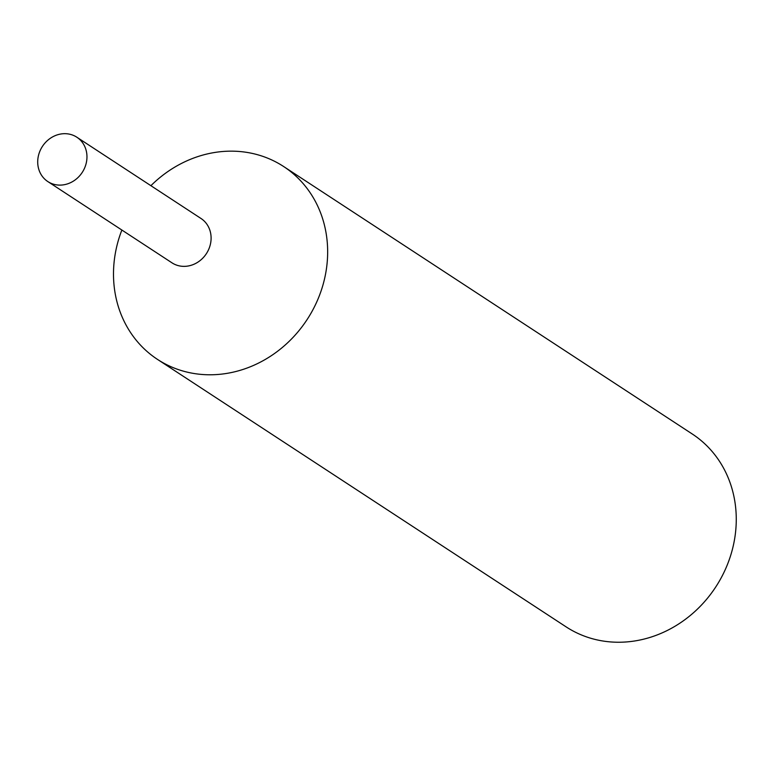 <?xml version="1.0" encoding="UTF-8"?>
<svg xmlns="http://www.w3.org/2000/svg" width="775" height="775" viewBox="0 0 775 775"><rect width="100%" height="100%" fill="white"/><g stroke="black" fill="none" stroke-linecap="round" stroke-linejoin="round"><path stroke-width="1.16" d="M121.869 230.039A115.233 103.395 -56.8 0 0 157.47 359.387A115.233 103.395 -56.8 0 0 225.602 373.589A115.233 103.395 -56.8 0 0 323.136 284.357A115.233 103.395 -56.8 0 0 283.689 166.557A115.233 103.395 -56.8 0 0 215.557 152.346A115.233 103.395 -56.8 0 0 150.902 185.69M171.624 262.599A26.505 23.783 -56.8 0 0 187.637 266.096A26.505 23.783 -56.8 0 0 210.122 245.355A26.505 23.783 -56.8 0 0 200.657 218.259M157.47 359.387L566.07 626.839A115.233 103.395 -56.8 0 0 634.202 641.051A115.233 103.395 -56.8 0 0 731.745 551.81A115.233 103.395 -56.8 0 0 692.288 434.01L283.689 166.557M61.186 133.949A26.505 23.783 -56.8 0 0 38.75 154.477A26.505 23.783 -56.8 0 0 47.827 181.573A26.505 23.783 -56.8 0 0 63.492 184.838A26.505 23.783 -56.8 0 0 85.928 164.31A26.505 23.783 -56.8 0 0 76.851 137.223A26.505 23.783 -56.8 0 0 61.186 133.949M47.827 181.573L171.963 262.822A26.495 23.773 -56.8 0 0 187.637 266.087A26.495 23.773 -56.8 0 0 210.064 245.568A26.495 23.773 -56.8 0 0 200.996 218.482L76.851 137.223"/></g></svg>
